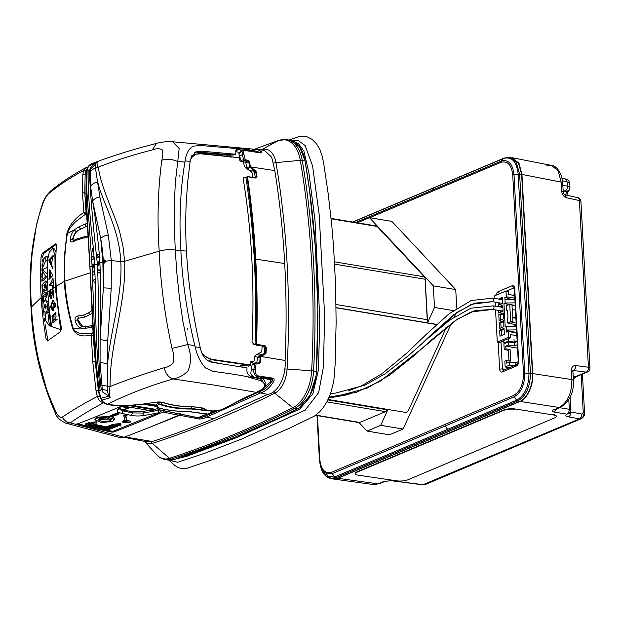 <?xml version="1.0" encoding="UTF-8"?>
<svg xmlns="http://www.w3.org/2000/svg" width="621" height="621" viewBox="0 0 621 621"><rect width="100%" height="100%" fill="white"/><g stroke="black" fill="none" stroke-linecap="round" stroke-linejoin="round"><path stroke-width="0.93" d="M320.863 467.466C322.493 473.303 325.544 476.912 330.015 478.302L335.674 477.79L332.134 473.66L331.63 472.255C325 473.963 321.065 469.763 319.831 459.664L319.435 460.107L320.273 465.331L325.008 472.915L332.134 473.66L445.125 425.983L447.601 429.321L334.595 476.998L326.351 476.237L320.863 467.466L319.419 460.052L317.013 415.573L319.427 459.998M554.669 409.759L553.435 409.891C551.526 410.846 551.852 411.583 554.398 412.111L556.556 408.967M554.732 409.736L560.468 407.314C569.651 401.492 573.967 392.519 573.424 380.401L571.894 379.602C571.825 393.318 567.578 402.602 559.172 407.469L520.01 401.453L337.871 478.302L333.182 479.008M577.755 197.641A4.029 4.029 0 0 1 580.922 201.367A4.029 1.141 176.9 0 0 579.393 200.56A4.029 2.406 -77.8 0 0 577.755 197.641L564.931 194.862C563.93 194.241 563.363 193.286 563.216 191.998L562.727 182.923L561.198 182.124L521.951 174.431L519.024 163.346L512.038 157.687M572.981 370.659L573.486 370.442C574.968 369.58 575.69 367.95 575.659 365.544L588.421 367.236A4.029 2.484 97.5 0 1 586.247 372.134A4.029 3.035 -112.9 0 0 587.489 371.971A4.029 4.029 0 0 0 589.95 368.043A4.029 1.141 176.9 0 0 588.421 367.236L579.393 200.56L566.569 197.781L564.931 194.862M546.092 166.001L551.308 165.38L558.139 170.775L561.198 182.124L561.687 191.19C562.137 194.668 563.767 196.857 566.569 197.781M569.899 187.115L569.962 187.356C569.488 189.731 568.867 191.105 568.114 191.462L566.616 191.982L566.391 191.353C568.65 190.802 569.814 189.389 569.899 187.115L567.346 186.059C567.454 188.458 566.717 190.08 565.126 190.926L563.146 190.74M565.529 194.986L566.616 191.982M565.32 178.933L567.12 181.883L569.752 183.436C569.1 180.773 567.617 179.275 565.32 178.933L562.09 178.188M582.444 374.098L584.563 413.19L583.251 412.429L581.885 414.052C581.877 416.443 581.062 418.057 579.44 418.896L581.349 418.686L582.777 417.553L583.74 413.943M570.738 409.899L569.325 409.27L568.758 412.305L567.035 414.153L569.775 412.996L570.792 410.062L570.171 412.127L568.758 412.305M587.489 371.971L573.292 377.972M570.171 412.127L569.356 413.299M570.101 397.168L570.901 412.002C570.885 414.393 570.07 416.008 568.456 416.846C565.552 416.202 565.079 415.302 567.035 414.153L554.398 412.111M581.885 414.052L570.458 411.909M521.951 174.431L532.733 373.586C533.944 384.205 526.95 399.528 520.01 401.453M514.731 408.921L553.109 414.906L514.731 408.921A8.057 2.197 176.1 0 0 503.46 410.054L356.966 471.859A8.057 2.197 -3.9 0 0 355.313 473.349L355.336 473.73A8.057 2.197 -3.9 0 1 356.99 472.247L356.966 471.859M514.762 409.309A8.057 2.197 176.1 0 0 503.484 410.442L356.99 472.247M355.336 473.73A8.057 2.197 -3.9 0 0 358.496 475.244L396.842 480.84A8.057 2.197 176.1 0 0 408.121 479.715L554.615 417.902A8.057 2.197 -3.9 0 0 556.269 416.419L556.237 416.031A8.057 2.197 -3.9 0 0 553.078 414.525M553.109 414.906A8.057 2.197 -3.9 0 1 556.269 416.419M337.871 478.302L378.088 483.875L373.353 484.566L333.182 479.001M329.549 477.611L333.12 478.993M568.456 416.846L579.44 418.896L422.699 484.83L425.447 484.465L423.483 484.698L391.323 480.708L422.699 484.83M330.015 478.302L331.878 478.783L337.529 478.263L519.715 401.399C526.655 399.474 533.633 384.189 532.422 373.563L521.632 174.346L518.419 162.764L510.858 157.501L504.547 158.076L503.476 158.502L501.302 161.064C508.413 159.248 512.651 163.765 514.002 174.625L524.768 373.462L528.952 373.089L518.178 174.206L512.721 174.92C511.487 164.821 507.559 160.622 500.93 162.322L501.302 161.064L432.356 190.158L434.514 187.604L504.547 158.076M324.286 471.005L329.13 477.518M519.715 401.399L517.704 400.987C526.057 396.12 530.287 386.844 530.412 373.151L519.637 174.175L516.261 162.368L508.855 157.33L503.942 158.161L352.612 222.007M517.518 348.125L505.789 346.169L505.936 348.87L510.097 349.569L510.726 361.143L506.565 360.452L506.713 363.153L509.515 361.965L515.275 362.928L518.248 361.678M505.936 348.87L504.229 349.592L503.91 343.801L508.428 341.899L514.188 342.862L517.169 341.604M508.428 341.899L508.599 344.989L514.359 345.944L514.188 342.862M508.599 344.989L505.789 346.169M504.229 349.592L508.389 350.291L510.097 349.569M508.956 360.848L508.389 350.291M514.359 345.944L517.332 344.694M515.399 365.195L515.275 362.928M509.499 367.686L505.168 366.964L509.686 365.055L514.017 365.777M505.168 366.964L504.857 361.174L506.565 360.452M517.611 349.833L517.72 351.758M518.03 357.549L518.131 359.481M509.686 365.055L509.515 361.965M505.215 343.258L503.872 343.033L503.74 340.65M514.615 294.517L512.954 295.216M503.872 343.033L508.389 341.123L514.149 342.086L517.122 340.828M514.149 342.086L513.978 338.996M508.389 341.123L508.257 338.74M495.783 295.309L496.28 293.601L497.949 291.738L499.626 293.935M497.949 291.738L512.077 285.776L514.118 288.043M514.204 287.911L514.32 288.982L514.731 288.61C514.46 286.328 513.575 285.381 512.077 285.776M514.731 288.61L518.659 361.119L517.239 364.418L503.111 370.38M517.891 364.341L516.424 366.01C517.891 365.156 518.636 363.526 518.659 361.119M498.182 342.202L499.641 369.146L502.436 368.89L503.763 370.302L502.296 371.971L516.424 366.01M455.736 289.596L433.334 285.854L369.456 217.66L391.851 221.402L455.736 289.596L456.745 308.187M359.078 422.59L367.034 431.075L389.429 434.816L403.099 429.049L451.335 323.401M454.324 316.857L456.039 313.085M328.105 399.482L404.993 412.313A3.02 2.212 -43.1 0 0 408.571 410.124L445.676 328.866A3.02 2.212 136.9 0 0 445.948 327.562M336.077 307.783L436.586 324.558M441.151 325.319L442.633 325.567M336.077 307.62L436.742 324.418M441.306 325.179L442.804 325.427M331.086 218.421L376.248 225.959A4.029 2.391 99.5 0 1 377.164 226.471L424.345 276.834A4.029 2.391 -80.5 0 1 425.206 279.264L427.395 319.73A4.029 2.391 99.5 0 1 426.829 322.765M387.294 409.363L387.093 409.798A4.029 2.391 99.5 0 1 385.431 411.653L359.831 422.459A4.029 2.391 99.5 0 1 358.954 422.575L315.561 415.333M425.059 278.255L427.295 321.267M427.621 321.321L426.953 322.78M387.419 409.379L386.836 410.652M427.473 322.866L434.506 307.457L453.299 310.593M403.099 429.049L380.696 425.315L387.931 409.464M434.506 307.457L433.334 285.854M369.456 217.66L357.3 222.792M367.034 431.075L380.696 425.315M421.488 344.081L430.143 335.666L454.308 314.358L471.603 304.267L492.313 301.697L501.621 303.25A1.816 1.079 -80.5 0 0 502.04 303.188A1.816 1.079 -80.5 0 0 502.637 302.59M502.49 299.788A1.816 1.079 -80.5 0 0 502.218 299.671L492.919 298.119L471.199 300.533L449.045 313.822L426.053 334.572L407.089 352.829L381.993 373.71L361.616 385.773L348.039 390.966M329.192 397.13L334.929 396.803L367.042 388.164L389.724 375.053L412.771 356.718L431.696 339.772L455.55 320.397L471.192 311.944L492.732 309.421L502.032 310.974A1.816 1.079 -80.5 0 0 502.451 310.911A1.816 1.079 -80.5 0 0 503.057 310.314M502.909 307.504A1.816 1.079 -80.5 0 0 502.63 307.395L493.33 305.842L470.865 308.195L449.72 320.079L426.976 339.12L409.099 355.103L385.315 373.671L365.016 385.105L335.767 393.085L330.644 393.45M515.073 302.869L505.16 303.001L504.974 299.532L514.879 299.4M504.974 299.532L504.857 297.405L506.325 296.784L514.817 298.204M507.186 299.501L507.093 297.777L504.857 297.405M512.659 299.423L507.132 298.507M506.325 296.784L506.006 291.001L508.25 291.373L508.413 294.463L514.669 295.503M510.757 337.684L499.525 342.427L497.281 342.055L508.514 337.312L510.757 337.684L510.586 334.603L516.843 335.643M506.006 291.001L494.774 295.736L494.921 298.46M495.123 302.171L495.341 306.176M495.542 309.887L497.281 342.055M516.532 329.891L506.62 330.023L506.736 332.142L508.203 331.521L516.695 332.941M508.203 331.521L508.514 337.312M516.672 332.414L508.902 331.117M509.305 304.414L503.942 303.514L505.16 303.001M515.205 305.4L511.976 304.857M508.933 331.645L508.863 330.395L506.62 330.023L506.433 326.545L516.346 326.413M506.433 326.545L505.215 327.057L503.942 303.514M504.035 328.346L499.641 330.201L499.967 336.186L504.361 334.331L504.035 328.346M503.615 320.63L499.222 322.485L499.548 328.462L503.942 326.607L503.615 320.63M503.196 312.906L498.803 314.762L499.129 320.746L503.522 318.891L503.196 312.906M498.151 302.675L498.29 305.307L502.684 303.452L502.366 297.467L498.578 299.066M498.57 310.391L498.71 313.023L503.103 311.175L502.777 305.19L498.997 306.79M502.412 298.39L500.177 299.338M499.75 302.939L499.843 304.655M329.215 397.06L356.136 392.387L380.091 381.263L421.263 349.087L457.498 319.062L475.073 310.593L493.144 309.359C494.37 307.62 494.293 306.464 492.919 305.897M502.831 306.114L500.596 307.053M500.169 310.655L500.262 312.371M515.88 317.898L512.643 317.152L511.96 304.608L509.725 304.236L506.55 305.571L506.806 310.399L507.543 310.089L507.962 317.812L507.225 318.115L507.489 322.943L516.261 324.837M509.725 304.236L510.664 321.6L512.899 321.981L511.921 322.392L516.167 323.099M512.643 317.152L512.899 321.981M504.081 329.27L501.24 330.465L501.512 335.534M514.592 324.558L514.646 325.575L516.261 324.892M506.806 310.399L507.574 310.702M501.24 330.465L499.641 330.201M288.253 139.927L286.848 139.616A36.274 21.525 99.5 0 1 302.217 160.373A647.882 384.461 99.5 0 1 313.574 371.009L316.407 371.482L317.812 309.514L315.484 248.672L309.444 189.568L305.043 160.823L299.438 146.579L289.681 140.09A36.274 21.525 99.5 0 1 305.043 160.847A647.882 384.461 99.5 0 1 316.407 371.482A36.274 21.525 99.5 0 1 297.296 408.991A1953.658 1159.337 99.5 0 1 173.981 459.579A32.245 19.135 99.5 0 1 168.159 460.068L171.023 460.184M512.224 309.437L515.461 310.174M503.67 321.546L500.821 322.749L499.222 322.485M516.315 325.854L514.646 325.575M503.251 313.83L500.402 315.033L500.681 320.094M500.402 315.033L498.803 314.762M507.489 322.943L510.664 321.6M511.991 305.19L515.22 305.726M500.821 322.749L501.093 327.81M515.904 318.27L512.674 317.735M168.865 460.184L174.943 465.564L177.979 467.466L182.217 468.708L186.168 468.614L222.768 456.101L250.341 445.311L289.479 428.218L314.498 416.047L319.722 411.746L323.572 407.151L326.995 401.655L330.519 393.799L333.795 381.372L335.084 365.039L336.124 322.61L335.596 285.365L333.508 245.932L331.746 225.113L328.268 194.334L323.883 164.65L322.276 156.313L319.605 148.931L316.446 143.707L312.107 139.368L307.162 136.837L302.885 136.17L298.22 136.83L289.145 139.997M168.136 460.068L165.333 459.594C161.887 458.973 158.922 457.281 156.414 454.502A31.702 18.816 99.5 0 0 169.541 458.314L152.285 443.425A4.029 3.097 -108.1 0 1 151.089 441.795M273.45 163.191A4.029 1.638 170.3 0 1 275.949 162.617A634.941 376.784 99.5 0 1 287.081 369.045L311.649 370.791A4.029 0.605 -177 0 1 313.574 371.009A36.274 21.525 99.5 0 1 294.463 408.525A1953.658 1159.337 99.5 0 1 171.148 459.105L173.981 459.579L235.506 436.936L277.61 418.469L298.856 408.129L309.918 395.507L315.973 376.171M254.633 377.141L257.824 377.723A8.05 6 -112.4 0 1 257.467 378.29L250.667 376.186L250.294 377.257L246.545 376.52L257.078 379.641A363.867 126.226 0.1 0 1 260.704 380.657C265.245 383.242 265.788 386.083 262.349 389.181L256.217 392.356L215.557 385.307L173.104 378.926C148.233 386.293 126.374 394.739 107.518 404.255L103.474 402.284L101.96 400.118A18.917 15.106 115.2 0 0 101.052 398.232L99.065 391.742L95.595 361.065L93.414 330.03L87.033 212.211L86.335 190.111L87.072 170.247L88.492 166.327L96.348 162.345L90.433 167.577L90.519 185.982L92.607 200.831L100.664 238.285C101.906 245.124 102.776 252.475 103.272 260.339L104.561 259.92L105.345 261.216L111.306 260.525L108.341 235.359L99.942 197.354L95.448 168.128L95.339 165.496L96.348 162.345M101.96 400.118L101.316 399.505L101.96 400.118L110.204 397.688L109.017 396.175L101.052 398.232L100.447 397.945L99.065 391.742M109.017 396.175L102.581 391.991L102.271 389.344L107.526 390.524L107.643 363.572L100.082 362.524L102.271 389.344L98.949 390.943L98.506 390.593L98.623 391.401M94.912 272.86L93.895 275.064C92.281 274.482 92.172 273.325 93.577 271.579L94.912 272.86L94.532 265.051L92.001 266.029A1.809 1.149 -79.2 0 0 92.118 266.626L93.266 267.309L94.291 265.788A1.816 1.141 -79.4 0 0 94.338 265.128A1.816 1.141 -79.1 0 0 94.229 264.53L93.08 263.847L92.048 265.369A1.809 1.149 -79 0 0 92.001 266.029L90.27 266.704A1.615 0.458 176.9 0 0 89.905 267.022L91.9 308.505C92.956 337.102 95.153 364.465 98.506 390.593M249.363 149.304L248.183 149.498A351.47 68.535 174.9 0 0 244.604 149.226L200.824 145.516L193.542 146.098C189.001 148.272 186.184 153.232 185.089 160.963L184.903 162.034C180.323 189.568 178.98 219.073 180.866 250.558C182.388 282.027 187.045 313.714 194.847 345.61L187.651 344.57L182.807 320.855L179.353 297.063L176.892 273.411L175.254 250.015C169.595 249.285 164.247 249.673 159.201 251.171C160.474 282.702 164.744 315.111 172.001 348.412L187.651 344.57C191.315 354.149 191.431 362.905 187.992 370.853C183.855 375.154 178.895 377.847 173.104 378.926C168.943 377.855 165.947 374.129 164.115 367.748C145.718 373.345 128.857 379.152 113.527 385.167L110.134 386.534C109.203 390.578 109.226 394.296 110.204 397.688M109.257 396.415C108.403 395.041 107.821 393.077 107.526 390.524M98.576 265.322L99.686 263.149L98.39 261.86L97.318 263.343A1.809 1.18 -78.1 0 0 97.264 264.034A1.809 1.188 -78.5 0 0 97.396 264.655L98.576 265.322L98.056 263.972L97.396 264.655C99.57 305.221 96.41 351.207 101.277 389.817M100.245 270.787L98.894 269.592C97.435 271.323 97.544 272.487 99.205 273.077L100.268 271.284A1.824 1.203 -81.7 0 0 100.245 270.787L99.896 263.071A276.143 78.207 -3.1 0 1 102.713 262.062A1.809 1.219 -77.6 0 0 102.869 262.737L103.35 287.857L100.121 339.594L100.082 362.524M94.283 282.889L95.269 282.516L95.168 279.481L94.361 279.357L93.655 280.063L94.283 282.889A1.824 1.195 -85.5 0 0 94.796 282.865A1.809 1.188 -85.5 0 0 95.269 282.516C95.238 319.862 96.837 355.817 100.066 390.399M86.699 171.249L90.348 169.145C92.987 166.638 94.648 165.419 95.339 165.496M90.519 164.216L88.252 166.521A1.615 1.382 44 0 1 88.492 166.327A18.886 9.734 34.8 0 0 89.245 165.333L90.705 164.13C109.304 156.787 131.217 149.886 156.461 143.42L152.316 149.933C156.244 148.411 159.504 148.334 162.097 149.7C163.044 152.572 162.95 156.096 161.817 160.28C157.928 189.258 157.059 219.555 159.201 251.171L124.65 261.262C126.42 303.421 109.296 345.493 110.134 386.534L101.774 385.268M256.846 392.278L244.79 397.673L223.149 408.96C218.421 411.754 206.366 411.451 204.309 408.602L201.258 407.617L193.659 406.809C181.759 406.701 171.722 405.288 163.571 402.563C161.243 401.927 158.728 401.803 156.026 402.191L139.554 404.589L122.151 405.707A10.518 3.571 -2.1 0 1 120.715 405.668L116.895 405.614C114.241 405.707 107.154 404.457 107.239 404.341L107.65 404.279A1.615 0.931 102.8 0 1 107.239 404.341L107.239 404.341A1.615 0.931 102.8 0 1 107.177 404.325M120.715 405.668L116.779 405.505M117.02 405.521L107.65 404.279M172.001 348.412C173.616 352.984 174.144 357.479 173.585 361.903C171.303 365.288 168.144 367.236 164.115 367.748M187.689 329.673L187.48 328.68M90.519 185.982C93.437 183.11 95.875 181.984 97.839 182.597C103.629 205.031 119.015 227.985 120.808 261.596C122.663 295.301 110.406 330.155 107.643 363.572L107.712 340.782L100.121 339.594L100.268 271.284M99.391 255.091L98.188 254.175C96.643 255.891 96.659 257.032 98.242 257.614L99.391 255.091C97.412 234.303 95.153 216.217 92.607 200.831C95.525 197.975 97.971 196.818 99.942 197.354M98.39 261.86L98.056 263.972M94.074 257.366L92.871 256.163C91.38 257.886 91.403 259.035 92.933 259.601L94.074 257.366L94.532 265.051A278.185 78.782 -3.1 0 1 97.264 264.034L99.896 263.071L99.422 255.557M94.066 257.257L93.422 248.493A1.809 1.095 -73.1 0 0 92.94 248.524A1.824 1.102 -73.1 0 0 92.444 248.866L92.125 251.831L93.639 251.249L92.125 251.831M96.581 162.228L88.826 165.753M161.817 160.28C166.855 158.634 172.157 159.061 177.738 161.584L179.151 148.427L172.529 141.743C170.131 141.161 160.156 142.054 156.476 143.42L156.461 143.42M97.427 161.677C96.713 163.16 96.992 164.992 98.258 167.181L101.65 165.846C116.981 159.939 133.872 154.637 152.316 149.933M122.151 405.707L120.474 405.66M244.79 397.673L223.653 408.905A1.211 0.885 62 0 1 223.149 408.96M194.847 345.61L195.157 346.86L200.241 347.589L200.684 349.53C202.687 357.021 206.638 361.306 212.545 362.385L247.08 367.904C246.413 372.22 247.616 374.975 250.667 376.186M156.376 402.136L163.571 402.563M204.309 408.602L203.711 408.168L204.309 408.602M107.712 340.782L111.213 288.299L111.306 260.525L120.808 261.596A3.221 0.916 176.9 0 0 124.65 261.262L122.966 246.242L119.822 232.433C118.448 227.387 115.568 219.376 111.167 208.408C104.382 191.004 100.47 180.874 98.258 167.181L95.448 168.128C94.602 168.019 92.855 169.199 90.208 171.668M111.213 288.299L103.35 287.857L103.435 263.351L102.869 262.737L105.259 261.961L105.345 261.216L102.713 262.062A1.809 1.219 -77.3 0 1 102.791 261.325L103.272 260.339L104.561 259.92M185.089 160.963L190.158 161.297L187.589 182.597L186.114 204.759C185.516 222.45 185.64 237.897 186.471 251.117C188.155 282.609 192.751 314.769 200.241 347.589M190.158 161.297L190.399 159.651L195.887 151.858L201.103 151.136L235.506 154.218L236.376 149.785L238.394 149.599L243.191 150.608M210.581 153.682L205.14 152.681L194.148 152.851M201.103 151.136L197.657 152.587A7.235 2.958 58.9 0 1 197.16 152.859L194.652 152.805M257.824 377.723L263.211 378.833L265.935 383.421L265.687 385.649M232.029 404.349L259.423 391.649C264.29 390.198 268.559 386.565 272.223 380.758L272.456 378.911L270.733 379.633L260.812 377.979L260.626 378.368M260.812 377.979L260.323 378.189M270.733 379.633L270.872 381.325L272.223 380.758L273.698 381.558C274.451 379.897 274.218 378.779 272.999 378.181L272.456 378.911L257.428 376.582C254.68 375.689 253.492 373.268 253.865 369.34A37.982 22.542 -80.5 0 0 254.626 363.471L256.341 363.013L259.291 363.471L260.362 362.392L260.657 357.013A0.823 0.66 -100 0 1 261.014 356.369L265.377 353.986L266.083 352.697A632.139 375.138 -80.5 0 0 266.277 347.488L265.027 345.687L257.218 344.461L256.597 343.553C257.521 314.987 257.234 286.801 255.728 258.988C254.222 231.175 251.513 204.006 247.6 177.482L248.144 176.845L255.953 178.064L257.032 176.783A629.05 373.275 -80.5 0 0 256.294 171.978L255.448 170.596L250.76 167.127A0.815 0.582 -125.3 0 1 250.333 166.436L249.479 161.538L248.284 160.288L245.342 159.822L243.836 154.179C242.974 151.695 243.618 150.507 245.761 150.616L260.804 152.952C261.984 152.867 262.124 152.331 261.231 151.361L257.141 149.366L252.84 149.614M257.078 379.641A1.615 0.931 105 0 0 257.467 378.29L261.115 379.237L265.71 385.563C265.811 386.332 264.919 387.504 263.04 389.08L263.04 389.08A1.615 1.118 -122.6 0 1 262.349 389.181M256.706 392.332A1.615 1.18 -114.6 0 1 256.605 392.394L256.892 392.262A1.615 1.18 -114.6 0 1 256.302 392.317M250.279 377.18L254.416 377.467L254.268 377.071M186.471 251.117A869.617 246.273 176.9 0 0 180.866 250.558A905.076 256.232 176.9 0 0 175.254 250.015L174.385 226.991L174.338 204.464L175.316 182.566L177.738 161.584L184.903 162.034M104.724 262.931L103.435 263.351L104.724 262.931L105.259 261.961M199.908 153.03L197.16 152.859M220.89 155.646L223.172 154.823M205.14 152.681L233.605 155.017L227.224 155.211L210.465 153.666M233.605 155.017L235.506 154.218M239.745 152.401L235.157 151.617M239.139 152.285L239.993 152.161M179.221 176.17L179.166 175.231M234.21 148.652L237.928 149.001L238.394 149.599L241.98 150.414L248.734 150.624C253.772 149.871 254.385 149.94 250.597 150.833M172.522 141.751L251.707 148.97L253.073 150.049L253.221 151.578M245.155 150.336A7.98 5.954 67.6 0 0 245.124 150.29A1.615 1.009 -85.6 0 0 244.604 149.226M237.928 149.087L242.353 150.468M238.775 366.506L242.268 364.931L248.648 366.157L250.403 365.365L211.559 359.73L202.788 355.01M243.874 177.164L244.581 177.078L243.176 178.701C247.437 204.557 250.317 231.183 251.8 258.577C253.283 285.97 253.352 313.784 252.017 342L253.632 344.236A1281.426 362.897 -3.1 0 1 255.495 344.476L256.341 345.175L261.992 345.913L262.109 346.557A485.964 288.377 99.5 0 1 261.829 351.121L261.262 352.107L255.573 355.189L254.61 356.834L254.346 360.669L251.722 362.517L253.694 361.694L250.876 361.43L250.62 364.962L211.745 359.303L208.617 361.049M220.742 363.627L209.331 361.414M250.62 364.962L250.403 365.365M191.175 156.779L194.839 154.295L200.397 153.589L239.155 157.711L240.024 161.087L242.392 161.398L243.626 162.632L244.286 166.079L245.419 167.771L251.505 171.932L252.18 172.941A486.235 288.54 99.5 0 1 252.926 177.086L252.879 177.629M239.232 157.703L200.459 153.573L194.839 154.295L191.804 155.498M190.771 157.936L195.995 154.218L200.614 153.798L239.155 157.711M246.436 177.319L244.581 177.078A1277.11 361.67 176.9 0 1 246.436 177.319L247.228 176.892M243.758 177.218L244.325 177.187M211.745 359.303L207.018 357.727L201.841 353.085M251.303 362.571L250.799 362.485M164.41 410.916L163.292 411.754A1.816 1.079 -80.5 0 1 162.935 412.01A2664.564 1581.206 99.5 0 1 113.627 432.061L111.935 432.146A5964.426 4476.075 -113.7 0 1 76.95 424.725L76.717 424.236A2662.794 1580.15 -80.5 0 0 122.236 405.808M76.911 424.159L76.95 424.725L76.717 424.236M70.266 422.885C79.682 416.249 90.782 409.542 103.583 402.773C100.571 402.105 98.467 400.009 97.272 396.47C83.92 403.471 72.246 410.372 62.24 417.188C64.11 420.456 66.789 422.358 70.266 422.885L123.99 437.262L119.962 437.588L65.694 423.103L70.266 422.885M179.422 414.005L178.537 415.216A2665.2 1581.578 99.5 0 1 123.99 437.262M163.222 410.667L163.292 411.754M158.021 409.581L158.068 410.349L159.869 409.969M156.896 406.491L143.304 404.224M145.314 403.945L156.803 405.862M134.431 405.218L134.283 405.761L154.978 409.216L157.959 408.641M134.283 405.761L135.929 405.078M130.511 407.298L123.432 410.155L132.413 411.653L143.203 411.444L148.916 410.365M154.978 409.216L154.629 409.899L150.841 410.691L122.05 405.886M123.432 410.155L119.48 408.416M129.882 407.19L128.376 407.85L120.769 406.584M128.128 407.811A2659.138 1577.984 99.5 0 1 123.408 409.782M119.201 408.812L123.137 410.939L123.059 409.72M119.379 407.019A2953.065 654.324 90.5 0 1 117.454 409.751C116.632 411.335 118.13 412.546 121.949 413.392L123.137 410.939L132.49 412.918L143.296 413.058L143.203 411.444M162.112 410.442L158.852 412.771L113.573 431.098L113.627 432.061M76.888 423.755L111.873 431.184L113.573 431.098M48.64 193.698L50.79 190.872C60.711 182.698 72.362 174.998 85.76 167.779L83.524 170.596C70.165 177.73 58.529 185.438 48.64 193.698C46.676 195.545 44.875 198.487 43.245 202.508C39.115 214.641 36.74 222.931 36.111 227.364L32.176 253.515C30.522 271.455 30.274 289.277 31.423 306.984C32.424 324.659 34.846 342.412 38.673 360.219L45.799 386.472C46.94 390.842 50.348 399.396 55.999 412.142C58.133 416.28 60.214 417.964 62.24 417.188M121.949 413.392A782.639 313.442 173.8 0 0 126.234 414.3L123.796 415.309L123.858 416.272A3576.192 262.799 85.2 0 0 125.256 420.627L126.863 420.557A3576.254 262.807 -94.8 0 1 125.52 416.38L126.35 416.039L125.069 415.767L123.858 416.272M127.515 414.572L126.234 414.3M125.069 415.767L126.249 414.463L127.522 414.572A617.235 234.35 174.8 0 0 131.31 415.379C135.347 416.155 139.671 416.179 144.282 415.449A2955.091 2525.281 -63.5 0 0 158.852 412.771M126.863 420.557L126.8 419.594A3575.113 262.722 -94.8 0 1 125.745 416.295M114.489 419.571L114.435 418.647L112.021 416.823M110.274 416.373L96.907 417.149L94.912 418.973L94.966 419.889M130.317 422.101L123.509 421.55L122.733 422.257L129.541 422.816L130.317 422.101L130.255 421.139L126.831 420.099M125.116 420.192L123.455 420.588L122.679 421.294L122.733 422.257M116.888 414.021L118.068 412.717L119.348 412.988L118.06 412.554A2662.274 1579.84 99.5 0 1 110.243 415.76L110.297 416.722L111.578 416.994A2663.345 1580.476 -80.5 0 0 118.169 414.3L116.888 414.021A2663.283 1580.445 99.5 0 1 110.297 416.722M96.946 422.738L96.884 421.775L91.698 422.249L91.761 423.212L93.686 423.623L91.233 424.57L91.543 425.222A5964.984 4476.486 66.3 0 0 105.5 428.187L107.759 428.079A2664.098 1580.926 -80.5 0 0 114.241 425.548L112.96 425.284A2664.043 1580.895 99.5 0 1 106.967 427.621L105.834 427.675A5965.101 4476.579 -113.7 0 1 93.158 424.981L94.966 423.895L96.892 424.306L96.946 422.738L91.761 423.212M114.241 425.548L114.186 424.585L112.898 424.314A2663.034 1580.298 99.5 0 1 106.905 426.658L105.78 426.712A5964.092 4475.819 -113.7 0 1 94.105 424.236M91.481 424.259L91.178 423.607L92.048 423.274M85.822 424.516L85.519 423.864L88.95 422.544L90.231 422.816L90.286 423.778L89.005 423.506L85.582 424.826L85.884 425.478L106.261 429.802L108.52 429.693A2664.245 1581.012 -80.5 0 0 118.921 425.649L120.847 426.045L120.901 424.477L115.708 424.974L117.633 425.377A2664.183 1580.981 99.5 0 1 107.728 429.235L106.595 429.29A5964.806 4476.354 -113.7 0 1 87.507 425.238L90.286 423.778M116.003 425.036A2663.182 1580.383 99.5 0 1 107.666 428.273L106.54 428.327A5963.789 4475.594 -113.7 0 1 106.269 428.273M91.046 425.051A5963.789 4475.594 -113.7 0 1 88.446 424.492M120.901 424.477L120.839 423.506L115.653 424.011L115.708 424.974M94.594 353.791L98.281 390.128L99.546 396.043L101.254 399.319M87.142 168.501L85.822 170.464L83.524 170.596L82.834 174.571L82.508 193.364L83.851 212.343C77.664 216.814 70.057 222.582 66.889 233.512L64.266 257.366L64.297 281.383C65.135 296.233 67.93 311.975 72.673 328.618C76.857 337.335 85.054 336.303 91.326 335.177L92.754 361.725L95.976 390.384L97.272 396.47L99.546 396.043M56.131 244.045L55.316 243.906L56.402 245.737C55.424 260.471 55.347 274.008 56.177 286.366C56.853 298.693 58.591 312.534 61.401 327.896L60.648 331.513L47.615 340.89L46.055 338.981C43.392 322.734 41.778 308.909 41.211 297.513C40.388 286.079 40.342 272.518 41.056 256.822L42.282 253.29L55.766 243.789M47.615 340.89L47.196 341.014M85.822 170.464L85.147 174.315L84.774 192.898L85.558 204.495M88.135 237.796L84.091 237.897L76.391 240.141L73.185 241.732C71.198 242.477 70.204 241.662 70.189 239.279C70.662 235.763 71.989 232.634 74.171 229.902L67.417 233.418C64.794 249.231 63.932 265.144 64.848 281.166C65.88 297.141 68.667 312.852 73.193 328.299L80.148 328.098C77.703 326.467 76.026 323.921 75.125 320.459C74.838 317.999 75.669 316.524 77.617 316.042L83.835 314.971L88.656 312.798L91.993 310.415M112.494 421.442L114.497 419.61L107.767 416.986L96.969 418.112L94.966 419.936L101.689 422.544L112.494 421.442M119.348 412.988L118.169 414.3M112.96 425.284L112.898 424.314M91.178 423.607L91.543 425.222M85.519 423.864L85.884 425.478M89.005 423.506L88.95 422.544M127.538 414.735L126.35 416.039M72.673 328.618L73.193 328.299C74.225 331.078 77.268 332.91 82.321 333.788L92.242 333.05L91.326 335.177L93.569 335.123M45.139 324.364L47.895 340.673M42.779 301.185L42.989 303.987M43.524 310.166L44.068 315.484M44.401 318.472L44.743 321.298M56.635 244.131L43.625 253.515L42.375 257.498M42.236 260.378L42.166 261.984M42.073 264.453L42.018 266.293M41.956 269.149L41.925 270.663M41.894 273.628L41.894 277.54M41.917 280.498L41.941 282.012M42.003 284.923L42.104 288.377M42.228 291.42L42.337 293.803M86.761 204.666L85.426 204.48L86.071 211.877L83.851 212.343L85.03 214.548L75.506 221.798C70.802 226.556 68.1 230.43 67.417 233.418L66.889 233.512M86.071 211.877L86.637 212.281M86.226 212.079L85.03 214.548L86.8 215.433M70.189 239.279L72.665 239.621C72.478 238.223 75.483 231.672 76.259 231.827L74.171 229.902L79.278 226.618L87.235 223.195M73.185 241.732L74.116 240.56L72.665 239.621L73.309 240.645L76.934 238.891L85.263 236.492A2.018 1.444 -97.1 0 1 85.519 236.492M93.166 332.615L92.242 333.05L93.235 333.865M92.832 326.832L85.457 328.377L80.148 328.098L82.011 326.312C79.83 324.93 78.347 322.765 77.555 319.823L75.125 320.459M92.141 313.473L85.193 316.974L78.797 318.185L77.555 319.831C77.501 318.837 77.92 318.294 78.797 318.185L77.617 316.042M109.917 420.891L102.706 421.628L98.219 419.889L99.546 418.67L106.758 417.925L111.244 419.672L109.917 420.891M127.647 422.42C125.799 422.707 125.046 422.544 125.403 421.946C127.258 421.659 128.004 421.814 127.647 422.42L127.942 422.148M42.158 296.714L46.513 293.205L46.109 292.584C46.109 293.306 41.048 291.676 42.158 296.714L42.484 300.696C43.99 302.908 42.833 296.077 44.262 296.341C45.574 296.691 46.327 295.643 46.513 293.205L46.109 292.584L47.949 293.345M46.117 292.584L47.84 293.43L44.665 300.851M53.903 248.679L56.022 251.854M45.643 280.979L46.971 281.197L47.39 282.322L46.039 290.931L44.712 290.706L46.063 282.105L45.643 280.979L41.964 284.899L42.702 284.791L42.321 291.443L43.897 289.262L44.712 290.706M44.922 290.737L43.532 291.645M47.274 274.785L46.924 276.454L43.222 280.708M42.267 270.414L43.602 270.64L47.266 273.946M47.289 256.791L47.343 264.919M47.297 267.24L43.237 269.312M46.055 301.061C48.756 299.136 50.348 311.315 47.08 312.231L45.737 312.006C48.997 311.059 47.429 298.895 44.72 300.836C41.537 301.713 42.95 313.9 45.737 312.006L47.08 312.231M49.183 312.464L50.751 326.149M76.259 231.827L77.974 230.461C75.351 232.665 73.713 235.739 73.076 239.69M87.406 225.974L77.974 230.461M85.457 328.377A2.018 1.289 -98.4 0 1 86.459 326.654A2.018 1.289 -98.4 0 1 86.466 326.654A2.018 1.289 -98.4 0 1 86.661 326.646M82.011 326.312L86.466 326.654L92.405 325.412A2.018 1.327 -104.4 0 1 92.614 325.388M77.959 319.893L82.779 326.592M111.012 419.191L109.855 419.928L98.397 419.4M42.476 274.008L41.879 280.459L45.589 276.236L42.259 270.453L42.476 274.008M45.861 260.548L45.946 256.613L42.135 260.362L43.478 260.098L41.894 269.134L45.861 260.548L47.196 260.766M54.927 255.394L52.808 248.47L49.284 252.142L47.468 260.556L47.871 292.173C48.454 302.512 49.734 314.001 51.714 326.638L60.656 329.673L55.23 286.987L54.927 255.394L55.851 255.549M60.656 329.673L61.976 329.891M46.591 300.999L44.72 300.836M45.364 314.094L45.512 320.32L49.416 325.94L47.848 312.239L45.364 314.094M42.484 300.696L44.184 301.433M44.231 286.894L44.712 284.387L45.092 285.109L44.603 287.639L44.231 286.894L45.069 287.034M49.633 290.869L50.565 290.193L50.666 295.317L52.707 289.495L53.965 291.707L53.305 297.645L52.801 292.739L50.852 298.616L49.432 295.899L49.633 290.869A360.7 104.949 176.5 0 0 47.871 292.173M50.317 289.999L55.23 286.987M48.71 260.067L53.134 255.479L51.287 264.655L52.583 268.295L48.71 260.067L50.037 260.284L52.855 268.148M49.54 273.256L49.276 269.832L52.894 275.46L48.95 279.489L49.54 273.256M51.403 281.895L52.979 278.27L53.546 283.223L52.979 287.903L51.714 285.186L49.3 285.598L51.403 281.895L52.723 282.113L50.254 285.357M55.199 303.716L52.824 310.826L50.425 307.108L52.801 299.982L55.199 303.716M56.006 316.632L54.679 319.256M57.148 319.706L54.671 319.52L56.891 319.497L53.002 323.036L52.296 320.118L52.731 316.252L51.916 316.182L55.774 312.619L56.03 316.594M46.412 306.696L45.209 308.629L44.006 306.13L45.186 304.189L46.412 306.696M53.46 256.302L50.037 260.284M50.185 270.368L50.86 273.481L49.843 278.674M53.46 281.352L52.723 282.113M51.714 285.179L53.685 285.939M53.46 300.277L51.566 304.5M51.566 305.881L53.484 310.764M56.146 312.976L53.088 316.314M53.942 316.454L53.965 322.897M53.352 290.023L51.985 295.542L50.666 295.324M50.681 295.324L51.504 298.313M45.861 304.67L45.341 306.355L45.876 308.373M54.019 303.49L54.555 303.723C56.193 304.414 54.966 309.336 53.662 307.55M52.343 307.325C54.19 307.325 54.493 306.052 53.235 303.506C51.403 303.514 51.101 304.787 52.343 307.325L54.066 307.76M54.555 303.723L54.089 303.506M85.566 204.464L86.296 204.588M129.005 405.622L154.629 409.899M147.41 403.642L156.709 405.195M178.918 414.937A1.211 0.916 67.5 0 0 179.477 415.232L199.31 419.028L202.702 418.802L260.447 392.953C265.384 391.533 269.801 387.737 273.698 381.558M257.133 149.374L264.546 150.398L271.734 157.323L274.808 170.604C279.675 200.715 282.974 231.687 284.697 263.537A633.762 376.085 -80.5 0 1 285.093 360.475C286.242 376.629 278.185 392.619 267.845 394.382L213.981 418.632C193.674 427.085 173.119 434.716 152.308 441.5L146.564 441.772M272.999 378.181L257.963 375.876C255.774 374.975 254.959 372.903 255.51 369.642L256.17 362.633L259.291 363.471M144.903 429.165L179.795 415.286L180.478 413.819M249.231 170.379L253.182 171.039L254.517 172.599A604.543 358.752 99.5 0 1 255.27 177.404L255.278 177.746M258.119 353.807L262.962 354.614L261.053 355.422L256.535 354.669M199.054 417.374L200.009 417.56A1.211 0.714 100.8 0 1 199.31 419.028M180.129 414.153A1.211 0.714 99.5 0 1 179.477 415.232L154.388 425.346M252.708 363.945L254.695 363.021A0.691 0.481 2.6 0 1 255.215 362.819L259.035 363.106L259.803 362.369L260.098 356.997A1.219 0.963 -104.5 0 1 260.595 356.05L264.965 353.667L265.524 352.689A631.736 374.882 -80.5 0 0 265.718 347.488L264.81 346.122L257.001 344.896L256.038 343.553C256.962 315.002 256.675 286.832 255.169 259.035C253.663 231.245 250.962 204.092 247.049 177.583L247.888 176.612L255.705 177.839L256.481 176.892A628.646 373.05 -80.5 0 0 255.743 172.087L250.387 167.592A1.211 0.885 -121.5 0 1 249.782 166.544L248.284 160.288M260.207 152.735L260.804 152.952L259.842 152.269L261.231 151.361M259.267 152.51L259.842 152.269L253.197 150.445M243.176 161.817L245.062 162.128L248.082 160.855L243.595 159.713A38.028 22.566 -80.5 0 0 242.244 154.745L243.316 150.554L245.427 150.375L260.525 152.727M245.132 160.397L244.263 160.575A0.691 0.675 -20.7 0 1 243.595 159.713L240.979 160.412L238.875 153.876A6.047 4.557 -112.9 0 1 240.987 151.54L243.316 150.554M241.499 161.281L240.979 160.412M244.263 160.575L242.182 161.646M255.705 177.839L248.144 176.845M253.756 376.947A6.047 4.557 -112.9 0 1 250.775 373.493L251.132 374.145L250.775 373.493L252.056 364.969L253.135 363.898M252.056 364.969L254.626 363.471A0.691 0.481 2.6 0 1 254.695 363.021L256.085 362.641M199.978 416.986L200.016 417.56L201.709 417.483A625.952 371.451 -80.5 0 0 205.59 415.884L217.684 410.698M201.646 416.28L201.709 417.483A1.211 0.916 68 0 0 202.702 418.802M245.062 162.128L245.854 162.966L246.731 167.833L249.394 170.402M261.053 355.422L257.575 357.323L256.799 362.726M262.101 346.378L263.607 346.627L264.523 347.993A604.543 358.752 99.5 0 1 264.305 353.202L262.962 354.614M257.319 152.215L253.306 151.392M270.872 381.325L264.888 387.364M255.13 344.624L255.014 343.987A604.543 358.752 -80.5 0 0 246.009 178.025L246.063 177.474M157.486 407.415L158.549 409.604L198.014 417.669A1.211 0.908 67.2 0 0 198.448 417.63L198.448 417.63A1.211 1.211 0 0 1 197.742 417.7L197.742 417.7A1.211 0.706 -78.7 0 0 198.014 417.669L206.909 414.013M190.958 411.692L190.965 411.7A6.047 4.215 106.3 0 1 190.973 411.7A21.681 6.637 178 0 0 194.738 412.546L207.515 413.997M206.312 414.191L206.312 414.191A6.047 3.648 94.6 0 1 207.391 413.99M156.624 404.566A709.345 21.075 86.4 0 0 156.888 406.413L158.58 407.818L160.831 408.455C168.881 410.442 177.645 411.436 187.115 411.444L207.794 414.005A1.211 0.908 67.1 0 0 207.973 413.959L213.896 411.459L214.082 410.248M197.23 412.763A1.211 0.737 97.9 0 1 196.973 412.802A1.211 0.737 97.9 0 1 196.772 412.724L207.018 413.951A1.211 0.761 95.3 0 0 207.034 413.959L207.554 413.997M159.209 408.129L166.234 409.713M158.58 407.818A1.211 0.714 108 0 1 158.246 407.834A1.211 0.714 108 0 1 158.099 407.756L160.474 408.447A1.211 0.605 104.1 0 0 160.575 408.494L160.575 408.494C168.695 410.497 177.521 411.498 187.061 411.498L194.008 412.22A1.211 0.9 104.8 0 1 193.791 412.119M207.274 413.92A1.211 0.761 95.3 0 1 207.034 413.959L194.008 412.22A1.211 0.9 104.8 0 0 194.396 412.212M207.756 413.959L213.577 411.506A308.148 199.9 -108.5 0 1 210.884 411.079L191.687 409.014C180.253 409.146 170.053 407.772 161.095 404.892C159.17 404.519 158.052 404.698 157.742 405.435A716.735 33.48 88.6 0 0 158.044 407.469L156.973 406.708M156.888 406.413L156.896 406.507A1.211 1.211 0 0 0 157.206 407.159L157.035 406.895M156.896 406.507L156.608 404.473A1.211 1.126 172 0 1 156.601 404.38C157.183 403.642 158.774 403.65 161.367 404.411L161.243 402.191M211.124 410.566L210.884 411.079L210.961 410.574M157.742 405.435A1.211 1.126 172 0 1 156.608 404.473L156.601 404.38M157.059 406.965L157.346 408.812L158.549 409.604L158.099 409.604L197.742 417.7A1.211 0.706 -78.7 0 1 197.501 417.568M208.509 410.605L191.71 408.509C180.369 408.649 170.255 407.283 161.367 404.411L161.095 404.892M230.15 154.776L231.035 157.47M242.268 364.931L241.949 367.034M331.63 472.255L513.559 395.492C520.072 391.657 523.379 384.407 523.495 373.733L512.721 174.92M523.495 373.733L524.768 373.462C524.629 384.935 521.058 392.751 514.079 396.897L445.125 425.983M513.559 395.492L516.563 400.219L517.704 400.987L335.674 477.79L337.529 478.263M319.831 459.664L319.435 460.107L319.831 459.664L317.447 415.643M553.435 409.891L560.468 407.314M561.687 191.19L563.216 191.998M562.874 185.625L567.346 186.059L567.12 181.883L562.541 180.82M563.162 191.02L566.391 191.353L565.126 190.926M581.202 374.626L583.251 412.429M573.214 376.613L575.023 376.869L586.247 372.134L573.043 370.465M559.568 407.694L569.325 409.27L568.797 399.567M573.424 380.401L572.927 371.335L571.405 370.535C571.475 367.151 572.896 365.49 575.659 365.544M532.733 373.586L571.894 379.602L571.405 370.535M503.46 410.054L503.484 410.442M373.353 484.566L379.392 483.72L378.088 483.875L383.825 481.454L391.323 480.708M392.115 480.584L383.825 481.454M532.422 373.563L528.952 373.089C528.875 386.448 524.745 395.492 516.563 400.219L447.601 429.321M503.476 158.502C511.789 156.282 516.695 161.514 518.178 174.206L521.632 174.346M369.681 217.699L500.93 162.322M352.86 222.054L434.514 187.604M355.662 222.52L432.356 190.158M506.418 291.063L514.048 287.903M499.641 369.146C499.913 371.42 500.798 372.367 502.296 371.971M505.603 369.332L502.436 368.89L500.968 341.814M424.345 276.834L334.548 261.852M331.125 218.786L377.164 226.471M327.896 399.916L387.093 409.798M336.039 304.484L427.395 319.73M425.206 279.264L334.672 264.15M326.871 401.88L385.431 411.653M315.856 415.123L359.831 422.459M492.313 301.697L492.732 301.635C493.951 299.881 493.874 298.732 492.492 298.189M492.732 309.421L493.144 309.359M492.732 301.635L474.56 303.164L456.839 312.479L420.231 345.214M348.28 394.638L328.812 397.976M305.043 160.847L302.217 160.373A4.029 1.638 170.3 0 0 300.3 160.327A647.338 384.143 99.5 0 1 311.649 370.791A35.731 21.207 99.5 0 1 292.825 407.741A1953.115 1159.019 99.5 0 1 169.541 458.314A4.029 3.097 -108.1 0 0 171.148 459.105A32.245 19.135 99.5 0 1 165.333 459.594M286.848 139.616L278.751 140.369A4.029 3.082 70.7 0 0 278.394 140.532A35.731 21.207 99.5 0 1 300.3 160.327L275.949 162.617A23.326 13.848 -80.5 0 0 261.643 149.692A4.029 3.082 70.7 0 0 261.27 149.94M284.55 368.99A4.029 0.605 -177 0 1 287.081 369.045A23.326 13.848 99.5 0 1 274.785 393.178L292.825 407.741A4.029 2.981 -116.3 0 0 294.463 408.525L297.296 408.991M156.414 454.502L144.507 441.337A19.298 11.45 99.5 0 0 152.285 443.425A1940.71 1151.652 99.5 0 0 274.785 393.178A4.029 2.981 -116.3 0 1 273.426 391.432M261.03 149.909A1940.71 1151.652 99.5 0 1 261.643 149.692L278.394 140.532A1953.107 1159.011 99.5 0 0 254.222 149.382M290.333 140.199L298.259 140.556L305.113 145.508L312.573 165.97L319.163 214.408L324.62 315.189L323.456 366.895L318.643 392.627L305.229 410.116L241.631 439.063L204.798 453.237L177.73 462.265L169.098 460.231M289.681 140.09L291.629 140.416L298.538 143.785L303.886 151.082L308.932 173.042L315.018 220.548L319.792 319.194L318.464 369.728L312.868 393.854L299.609 409.138L236.632 437.595L186.618 456.342L170.115 460.394L168.159 460.068M101.828 400.661L102.581 401.228L101.828 400.661M94.291 265.788L92.118 266.626L94.431 330.108L96.03 361.08L99.011 390.912M88.252 166.521C88.182 165.776 86.327 170.433 86.692 170.992L87.072 170.247M102.612 401.702L103.474 402.284L102.612 401.702M94.92 273.093L95.168 279.481L93.655 280.063M94.229 264.53L92.048 265.369L86.746 189.785L87.087 170.713M98.009 263.056L97.318 263.343C92.816 223.746 90.161 192.51 89.354 169.618M92.444 248.866L93.422 248.493C89.634 216.372 87.871 190.274 88.143 170.201M245.396 397.611L256.605 392.394A1.615 1.18 -114.6 0 1 256.015 392.449M246.545 376.52C236.407 374.556 223.645 372.755 213.05 371.366L205.559 367.997C200.614 362.711 197.144 355.662 195.157 346.86M132.017 405.327L122.026 405.707M139.787 404.566L132.126 405.319M156.026 402.191L139.554 404.589M162.989 402.571C171.342 405.366 181.542 406.809 193.581 406.91L201.258 407.617M105.182 260.541L102.791 261.325L100.664 238.285C103.715 235.98 106.276 235.002 108.341 235.359M255.666 377.327L257.963 375.876M261.519 378.422L261.115 379.237A1.615 0.947 105.4 0 1 260.704 380.657M262.939 389.134A1.615 1.118 -122 0 1 262.854 389.196L262.854 389.196A1.615 1.118 -122 0 1 262.178 389.297M237.913 149.855L235.297 150.957M248.897 150.911L248.734 150.624A1.615 1.025 -85.3 0 0 248.183 149.498M162.935 412.01A5968.12 4478.838 66.3 0 0 178.537 415.216M144.282 415.449L143.296 413.058A2953.002 2523.713 -63.4 0 0 158.068 410.349A2.018 0.877 79.4 0 0 159.007 412.701M131.31 415.379L132.49 412.918L132.413 411.653M111.873 431.184L111.935 432.146M55.999 412.142A10.076 1.025 154.8 0 0 55.253 412.996C56.387 416.947 59.872 420.316 65.694 423.103M41.211 297.513L31.423 306.984A10.076 2.934 176.5 0 0 31.05 307.845L31.05 307.845C32.463 343.778 40.536 378.826 55.253 412.996M43.245 202.508A10.076 4.331 -159.4 0 0 42.655 203.331L42.655 203.331C31.927 236.353 28.054 271.191 31.05 307.845M50.79 190.872L50.798 190.872C47.212 194.163 44.502 198.309 42.655 203.331M119.077 408.983L117.454 409.751M98.428 390.073L98.281 390.128A1.816 0.621 170.2 0 1 95.976 390.384M90.216 272.829L64.848 281.166A2.018 0.59 176.5 0 0 64.297 281.383L56.177 286.366M86.381 174.928L85.147 174.307A1.816 1.459 -173.5 0 0 82.834 174.571M95.246 361.663L95.052 361.709A1.816 0.505 176.8 0 1 92.754 361.725M105.78 426.712L105.834 427.675M106.905 426.658L106.967 427.621M106.54 428.327L106.595 429.29M107.666 428.273L107.728 429.235M46.055 338.981L47.406 339.206M41.056 256.822L42.407 257.047M85.993 193.348L84.774 192.898A1.816 1.389 176.1 0 0 82.508 193.364M42.282 253.29L43.625 253.515M84.091 237.897A2.018 1.444 -97.1 0 1 85.263 236.492L88.042 236.306M76.391 240.141A2.018 1.18 -113.5 0 1 76.934 238.891M83.835 314.971A2.018 1.289 72.2 0 0 85.193 316.974M88.656 312.798A2.018 1.25 59.1 0 0 90.278 314.661M79.278 226.618A2.018 1.157 65.7 0 0 80.714 228.885M85.256 224.01A2.018 1.258 68.1 0 0 86.591 226.3M91.535 327.158A2.018 1.327 -104.4 0 1 92.405 325.412L92.754 325.326M46.063 282.105L47.39 282.322M45.589 276.236L46.924 276.454M49.362 323.06L50.697 323.277M52.568 287.181L53.53 287.344M50.425 307.108L51.753 307.325M52.296 320.118L53.623 320.343M49.432 295.899L50.751 296.124M44.006 306.13L45.341 306.355M152.308 441.5L124.891 436.92M274.808 170.604L250.527 166.886L250.053 167.228M284.697 263.537L255.169 259.035M285.093 360.475L260.292 356.338M267.845 394.382L260.447 392.953A1.211 0.9 64.5 0 1 259.423 391.649M213.981 418.632L206.591 417.203A1.211 0.908 67.2 0 1 205.59 415.884M245.854 162.966L249.479 161.538M246.731 167.833L250.333 166.436M245.179 150.406L245.761 150.616L245.179 150.406M239.551 155.879L243.836 154.179M254.517 172.599L256.294 171.978M253.88 171.567L255.448 170.596M255.27 177.404L257.032 176.783M246.009 178.025L247.6 177.482M247.368 168.865L250.76 167.127M256.341 345.175L257.218 344.461M255.014 343.987L256.597 343.553M263.607 346.627L265.027 345.687M264.523 347.993L266.277 347.488M264.305 353.202L266.083 352.697M263.785 354.164L265.377 353.986M257.575 357.323L260.595 356.05L261.014 356.369M258.359 362.975L260.362 362.392M251.171 370.473L253.865 369.34L255.51 369.642M257.047 358.286L260.657 357.013M160.831 408.455A1.211 0.605 104.1 0 1 160.575 408.494L157.198 407.151M191.687 409.014L191.617 406.895M201.429 410.139L201.639 407.896M247.274 169.036L247.686 169.106M254.633 356.625L257.862 357.16M512.146 157.711L551.308 165.38C555.477 165.729 558.931 169.448 561.671 176.535L562.727 182.923M568.114 191.462L566.779 195.258M569.962 187.356L569.752 183.436M584.563 413.19C585.005 415.014 583.934 416.846 581.349 418.686L425.447 484.465M573.362 379.26L576.272 376.706M570.094 397.176L570.792 410.062M572.927 371.335L572.888 370.512M580.922 201.367L589.95 368.043M379.392 483.72L385.129 481.298M514.32 288.982L518.248 361.5M328.788 398.038L349.018 394.459M254.129 149.389L278.751 140.369M107.115 404.31C104.39 403.44 102.946 402.703 102.776 402.105L100.447 397.945M86.645 171.497C85.566 187.433 85.892 206.832 87.631 229.692L89.905 267.022M200.816 407.679L203.735 408.634M203.641 408.571C207.476 410.784 213.026 412.872 223.653 408.905M256.892 392.262L263.04 389.08M199.799 153.022L210.434 153.666M120.916 406.367L119.154 408.571M87.771 167.127L85.76 167.779M90.845 423.902L90.907 424.865M85.193 424.159L85.248 425.121M43.656 291.668L42.321 291.443M43.299 285.14L41.956 284.915M43.222 280.715L41.879 280.49M45.954 256.558L47.297 256.784M42.135 260.362L43.478 260.587M41.886 269.134L43.229 269.359M54.128 248.718L52.801 248.501M49.416 325.94L50.751 326.165M47.848 312.216L49.183 312.433M54.058 316.477L52.731 316.252M53.856 319.38L54.632 319.512M54.112 292.957L52.801 292.739M146.921 441.849L123.975 437.269M250.845 373.904L253.539 376.893M238.883 153.729L240.987 151.54M207.453 413.99L198.448 417.63M213.896 411.459L214.548 410.403M246.801 176.946L247.484 176.659M202.656 153.146L212.235 154.738"/></g></svg>

